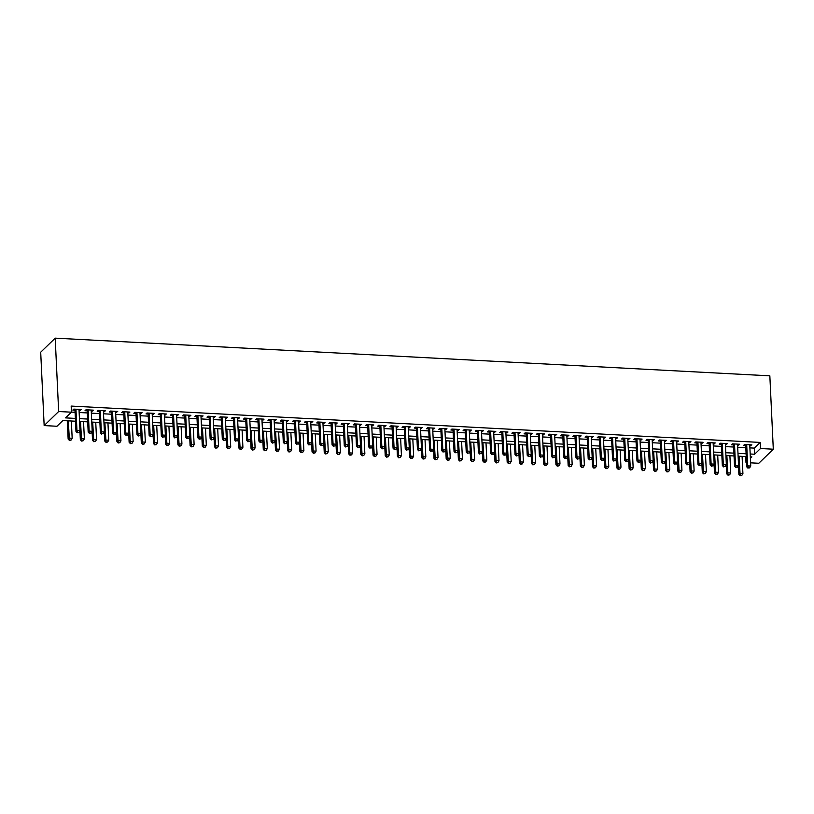 <?xml version="1.0" encoding="UTF-8"?>
<svg xmlns="http://www.w3.org/2000/svg" width="814" height="814" viewBox="0 0 814 814"><rect width="100%" height="100%" fill="white"/><g stroke="black" fill="none" stroke-linecap="round" stroke-linejoin="round"><path stroke-width="1.22" d="M75.499 421.225L62.841 420.553L56.97 426.261L44.16 425.58L40.7 352.208L55.199 338.146L769.841 375.834L773.3 449.206L760.5 448.524L760.205 442.419L71.174 406.074L71.459 412.189L65.588 417.887L75.366 418.406M773.3 449.206L758.801 463.268L750.6 462.84M746.519 462.627L746 462.596L746.499 462.118M745.716 456.573L746 462.596M79.05 410.398L81.135 409.503L73.82 409.116L72.843 410.073L74.969 410.185M91.249 411.039L93.335 410.154L86.019 409.768L85.032 410.714L87.169 410.826M103.439 411.681L105.525 410.795L98.209 410.409L97.232 411.355L99.369 411.467M115.639 412.332L117.725 411.436L110.409 411.05L109.422 411.996L111.559 412.108M127.829 412.973L129.914 412.077L122.599 411.691L121.622 412.647L123.759 412.759M140.028 413.614L142.114 412.718L134.798 412.332L133.822 413.288L135.948 413.4M152.218 414.255L154.304 413.37L146.988 412.983L146.011 413.929L148.148 414.041M164.418 414.896L166.504 414.011L159.188 413.624L158.211 414.57L160.338 414.682M176.607 415.547L178.704 414.652L171.378 414.265L170.401 415.211L172.537 415.333M188.807 416.188L190.893 415.293L183.577 414.906L182.601 415.862L184.727 415.974M201.007 416.829L203.093 415.934L195.777 415.547L194.79 416.503L196.927 416.615M213.197 417.47L215.283 416.585L207.967 416.198L206.99 417.144L209.127 417.256M225.397 418.121L227.482 417.226L220.167 416.839L219.18 417.786L221.316 417.897M237.586 418.762L239.672 417.867L232.356 417.48L231.38 418.437L233.516 418.549M249.786 419.403L251.872 418.508L244.556 418.121L243.579 419.078L245.706 419.19M261.976 420.044L264.062 419.149L256.746 418.772L255.769 419.719L257.906 419.831M274.176 420.685L276.261 419.8L268.946 419.413L267.969 420.36L270.095 420.472M286.365 421.337L288.461 420.441L281.135 420.055L280.158 421.001L282.295 421.113M298.565 421.978L300.651 421.082L293.335 420.696L292.358 421.652L294.485 421.764M310.765 422.619L312.851 421.723L305.535 421.337L304.548 422.293L306.685 422.405M322.954 423.26L325.04 422.374L317.725 421.988L316.748 422.934L318.885 423.046M335.154 423.901L337.24 423.015L329.924 422.629L328.937 423.575L331.074 423.687M347.344 424.552L349.43 423.656L342.114 423.27L341.137 424.216L343.274 424.338M359.544 425.193L361.63 424.298L354.314 423.911L353.337 424.867L355.464 424.979M371.733 425.834L373.819 424.939L366.504 424.552L365.527 425.508L367.663 425.62M383.933 426.475L386.019 425.59L378.703 425.203L377.727 426.149L379.853 426.261M396.123 427.126L398.219 426.231L390.893 425.844L389.916 426.79L392.053 426.902M408.323 427.767L410.409 426.872L403.093 426.485L402.116 427.442L404.243 427.554M420.523 428.408L422.608 427.513L415.293 427.126L414.306 428.083L416.442 428.195M432.712 429.049L434.798 428.154L427.482 427.777L426.505 428.724L428.642 428.836M444.912 429.69L446.998 428.805L439.682 428.418L438.695 429.365L440.832 429.477M457.102 430.341L459.188 429.446L451.872 429.059L450.895 430.006L453.032 430.118M469.302 430.982L471.387 430.087L464.072 429.7L463.095 430.657L465.221 430.769M481.491 431.624L483.577 430.728L476.261 430.341L475.284 431.298L477.421 431.41M493.691 432.265L495.777 431.379L488.461 430.993L487.484 431.939L489.611 432.051M505.881 432.906L507.977 432.02L500.651 431.634L499.674 432.58L501.811 432.692M518.08 433.557L520.166 432.661L512.851 432.275L511.874 433.221L514 433.343M530.28 434.198L532.366 433.302L525.05 432.916L524.063 433.872L526.2 433.984M542.47 434.839L544.556 433.943L537.24 433.557L536.263 434.513L538.4 434.625M554.67 435.48L556.756 434.595L549.44 434.208L548.453 435.154L550.59 435.266M566.859 436.121L568.945 435.236L561.629 434.849L560.653 435.795L562.789 435.907M579.059 436.772L581.145 435.877L573.829 435.49L572.853 436.446L574.979 436.558M591.249 437.413L593.335 436.518L586.019 436.131L585.042 437.087L587.179 437.199M603.449 438.054L605.535 437.159L598.219 436.782L597.242 437.728L599.369 437.84M615.638 438.695L617.734 437.81L610.408 437.423L609.432 438.37L611.568 438.481M627.838 439.346L629.924 438.451L622.608 438.064L621.631 439.011L623.758 439.122M640.038 439.987L642.124 439.092L634.808 438.705L633.821 439.662L635.958 439.774M652.228 440.628L654.314 439.733L646.998 439.346L646.021 440.303L648.158 440.415M664.428 441.269L666.513 440.374L659.198 439.998L658.211 440.944L660.347 441.056M676.617 441.91L678.703 441.025L671.387 440.639L670.41 441.585L672.547 441.697M688.817 442.562L690.903 441.666L683.587 441.28L682.61 442.226L684.737 442.338M701.007 443.203L703.093 442.307L695.777 441.921L694.8 442.877L696.937 442.989M713.206 443.844L715.292 442.948L707.976 442.562L707 443.518L709.126 443.63M725.396 444.485L727.492 443.599L720.166 443.213L719.189 444.159L721.326 444.271M737.596 445.126L739.682 444.241L732.366 443.854L731.389 444.8L733.516 444.912M71.459 412.098L75.071 412.291M79.151 412.505L87.271 412.932M91.341 413.156L99.461 413.583M103.541 413.797L111.66 414.224M115.73 414.438L123.85 414.865M127.93 415.079L136.05 415.506M140.13 415.72L148.25 416.147M152.32 416.371L160.439 416.799M164.52 417.012L172.639 417.44M176.709 417.653L184.829 418.081M188.909 418.294L197.029 418.722M201.099 418.935L209.218 419.373M213.299 419.586L221.418 420.014M225.488 420.228L233.608 420.655M237.688 420.869L245.808 421.296M249.888 421.51L258.007 421.937M262.077 422.161L270.197 422.588M274.277 422.802L282.397 423.229M286.467 423.443L294.587 423.87M298.667 424.084L306.786 424.511M310.856 424.725L318.976 425.152M323.056 425.376L331.176 425.803M335.246 426.017L343.366 426.444M347.446 426.658L355.565 427.085M359.646 427.299L367.765 427.726M371.835 427.94L379.955 428.378M384.035 428.591L392.155 429.019M396.225 429.232L404.344 429.66M408.425 429.873L416.544 430.301M420.614 430.514L428.734 430.942M432.814 431.166L440.934 431.593M445.004 431.807L453.123 432.234M457.203 432.448L465.323 432.875M469.403 433.089L477.523 433.516M481.593 433.73L489.713 434.157M493.793 434.381L501.912 434.808M505.982 435.022L514.102 435.449M518.182 435.663L526.302 436.09M530.372 436.304L538.492 436.731M542.572 436.945L550.691 437.383M554.761 437.596L562.881 438.024M566.961 438.237L575.081 438.665M579.161 438.878L587.281 439.306M591.351 439.519L599.47 439.947M603.55 440.16L611.67 440.598M615.74 440.812L623.86 441.239M627.94 441.453L636.06 441.88M640.13 442.094L648.249 442.521M652.329 442.735L660.449 443.162M664.519 443.386L672.639 443.813M676.719 444.027L684.839 444.454M688.919 444.668L697.038 445.095M701.108 445.309L709.228 445.736M713.308 445.95L721.428 446.377M725.498 446.601L733.618 447.028M737.698 447.242L745.817 447.669M749.887 447.883L754.334 448.117L760.205 442.419M749.796 445.777L751.882 444.882L744.566 444.495L743.579 445.441L745.716 445.563M71.459 412.189L58.659 411.518L55.199 338.146M58.659 411.518L44.16 425.58M750.386 458.343L751.871 456.898L750.315 456.807M746.235 456.593L738.115 456.166M734.045 455.952L725.925 455.525M721.845 455.311L713.725 454.884M709.655 454.67L701.536 454.243M697.456 454.019L689.336 453.591M685.256 453.378L677.136 452.95M673.066 452.737L664.946 452.309M660.866 452.096L652.747 451.668M648.677 451.455L640.557 451.027M636.477 450.803L628.357 450.376M624.287 450.162L616.167 449.735M612.087 449.521L603.968 449.094M599.898 448.88L591.778 448.453M587.698 448.239L579.578 447.802M575.498 447.588L567.378 447.161M563.308 446.947L555.189 446.52M551.109 446.306L542.989 445.879M538.919 445.665L530.799 445.238M526.719 445.014L518.599 444.586M514.529 444.373L506.41 443.945M502.33 443.732L494.21 443.304M490.14 443.091L482.02 442.663M477.94 442.45L469.82 442.022M465.74 441.799L457.621 441.371M453.551 441.157L445.431 440.73M441.351 440.516L433.231 440.089M429.161 439.875L421.042 439.448M416.961 439.234L408.842 438.797M404.772 438.583L396.652 438.156M392.572 437.942L384.452 437.515M380.382 437.301L372.263 436.874M368.182 436.66L360.063 436.233M355.983 436.009L347.863 435.582M343.793 435.368L335.673 434.941M331.593 434.727L323.473 434.3M319.403 434.086L311.284 433.659M307.204 433.445L299.084 433.017M295.014 432.794L286.894 432.366M282.814 432.153L274.694 431.725M270.624 431.512L262.505 431.084M258.425 430.871L250.305 430.443M246.225 430.23L238.105 429.792M234.035 429.578L225.916 429.151M221.835 428.937L213.716 428.51M209.646 428.296L201.526 427.869M197.446 427.655L189.326 427.228M185.256 427.014L177.137 426.577M173.056 426.363L164.937 425.936M160.867 425.722L152.747 425.295M148.667 425.081L140.547 424.654M136.467 424.44L128.347 424.013M124.277 423.789L116.158 423.361M112.078 423.148L103.958 422.72M99.888 422.507L91.768 422.079M87.688 421.866L79.569 421.438M750.182 453.998L754.619 454.232L760.5 448.524M79.436 418.62L87.556 419.047M91.636 419.261L99.756 419.698M103.826 419.912L111.945 420.339M116.026 420.553L124.145 420.98M128.215 421.194L136.335 421.621M140.415 421.835L148.535 422.263M152.605 422.486L160.724 422.914M164.804 423.127L172.924 423.555M177.004 423.768L185.124 424.196M189.194 424.409L197.314 424.837M201.394 425.05L209.513 425.478M213.583 425.702L221.703 426.129M225.783 426.343L233.903 426.77M237.973 426.984L246.093 427.411M250.173 427.625L258.292 428.052M262.362 428.266L270.482 428.703M274.562 428.917L282.682 429.344M286.762 429.558L294.882 429.985M298.952 430.199L307.071 430.626M311.152 430.84L319.271 431.267M323.341 431.481L331.461 431.919M335.541 432.132L343.661 432.56M347.731 432.773L355.85 433.201M359.93 433.414L368.05 433.842M372.12 434.055L380.24 434.483M384.32 434.707L392.44 435.134M396.52 435.348L404.639 435.775M408.709 435.989L416.829 436.416M420.909 436.63L429.029 437.057M433.099 437.271L441.219 437.698M445.299 437.922L453.418 438.349M457.488 438.563L465.608 438.99M469.688 439.204L477.808 439.631M481.878 439.845L489.997 440.272M494.078 440.486L502.197 440.923M506.277 441.137L514.397 441.564M518.467 441.778L526.587 442.206M530.667 442.419L538.787 442.847M542.857 443.06L550.976 443.488M555.056 443.711L563.176 444.139M567.246 444.352L575.366 444.78M579.446 444.993L587.566 445.421M591.636 445.634L599.755 446.062M603.835 446.276L611.955 446.703M616.035 446.927L624.155 447.354M628.225 447.568L636.345 447.995M640.425 448.209L648.544 448.636M652.614 448.85L660.734 449.277M664.814 449.491L672.934 449.928M677.004 450.142L685.123 450.569M689.204 450.783L697.323 451.21M701.393 451.424L709.513 451.851M713.593 452.065L721.713 452.492M725.793 452.716L733.913 453.144M737.983 453.357L746.102 453.785M754.334 448.117L754.619 454.232M750.854 444.831L750.895 445.828M738.654 444.179L738.705 445.187M726.464 443.538L726.505 444.546M714.265 442.897L714.316 443.905M702.075 442.256L702.116 443.264M689.875 441.615L689.926 442.613M677.675 440.964L677.726 441.971M665.486 440.323L665.537 441.33M653.286 439.682L653.337 440.689M641.096 439.041L641.137 440.038M628.896 438.4L628.947 439.397M616.707 437.749L616.747 438.756M604.507 437.108L604.558 438.115M592.317 436.467L592.358 437.474M580.117 435.826L580.168 436.823M567.918 435.175L567.969 436.182M555.728 434.534L555.779 435.541M543.528 433.893L543.579 434.9M531.339 433.252L531.379 434.259M519.139 432.61L519.19 433.608M506.949 431.959L506.99 432.967M494.749 431.318L494.8 432.326M482.56 430.677L482.6 431.685M470.36 430.036L470.411 431.044M458.16 429.395L458.211 430.392M445.97 428.744L446.021 429.751M433.77 428.103L433.821 429.11M421.581 427.462L421.621 428.469M409.381 426.821L409.432 427.818M397.191 426.18L397.232 427.177M384.991 425.529L385.042 426.536M372.802 424.888L372.843 425.895M360.602 424.247L360.653 425.254M348.402 423.606L348.453 424.603M336.213 422.954L336.263 423.962M324.013 422.313L324.064 423.321M311.823 421.672L311.864 422.68M299.623 421.031L299.674 422.039M287.434 420.39L287.474 421.387M275.234 419.739L275.285 420.746M263.044 419.098L263.085 420.105M250.844 418.457L250.895 419.464M238.644 417.816L238.695 418.813M226.455 417.175L226.506 418.172M214.255 416.524L214.306 417.531M202.065 415.883L202.106 416.89M189.865 415.242L189.916 416.249M177.676 414.601L177.717 415.598M165.476 413.95L165.527 414.957M153.286 413.309L153.327 414.316M141.087 412.667L141.137 413.675M128.887 412.026L128.938 413.034M116.697 411.385L116.748 412.383M104.497 410.734L104.548 411.742M92.308 410.093L92.348 411.101M80.108 409.452L80.159 410.459M745.675 444.576A1.282 1.16 45.9 0 0 745.665 444.556L746.723 466.839L747.7 465.883L746.692 444.607M748.392 467.806L749.613 467.877L748.392 467.806L747.7 465.883L750.752 466.046L749.745 444.77M746.723 466.839L748.005 468.192M749.613 467.877L750.752 466.046M738.461 465.547L738.888 474.44L739.865 473.494L742.917 473.646L742.093 456.379M739.051 456.216L740.17 475.793L741.778 475.478L740.557 475.417M742.917 473.646L741.778 475.478M740.17 475.793L738.888 474.44M733.495 443.915L733.475 443.935A1.282 1.16 45.9 0 0 733.475 443.915L734.523 466.188L735.5 465.242L734.503 443.966M736.202 467.165L737.423 467.226L736.202 467.165L735.5 465.242L738.552 465.404L737.545 444.129M734.523 466.188L735.805 467.541M737.423 467.226L738.552 465.404M721.306 443.274L721.275 443.294A1.282 1.16 45.9 0 0 721.275 443.264L722.333 465.547L723.31 464.601L722.303 443.325M724.002 466.524L725.223 466.585L724.002 466.524L723.31 464.601L726.353 464.763L725.355 443.477M722.333 465.547L723.615 466.9M725.223 466.585L726.353 464.763M709.086 442.653A1.282 1.16 45.9 0 0 709.086 442.623L710.134 464.906L711.11 463.96L710.113 442.674M711.812 465.883L713.023 465.944L711.812 465.883L711.11 463.96L714.163 464.112L713.156 442.836M710.134 464.906L711.416 466.259M713.023 465.944L714.163 464.112M696.916 441.982L696.886 442.012A1.282 1.16 45.9 0 0 696.886 441.982L697.934 464.265L698.921 463.308L697.913 442.033M699.613 465.232L700.834 465.303L699.613 465.232L698.921 463.308L701.963 463.471L700.966 442.195M697.934 464.265L699.226 465.618M700.834 465.303L701.963 463.471M726.271 464.906L726.688 473.799L727.665 472.842L730.718 473.005L729.904 455.738M726.851 455.575L727.97 475.152L729.588 474.837L728.367 474.766M730.718 473.005L729.588 474.837M727.97 475.152L726.688 473.799M714.071 464.255L714.499 473.158L715.475 472.201L718.518 472.364L717.704 455.087M714.661 454.934L715.781 474.511L717.388 474.196L716.167 474.124M718.518 472.364L717.388 474.196M715.781 474.511L714.499 473.158M701.882 463.614L702.299 472.507L703.276 471.56L706.328 471.723L705.514 454.446M702.462 454.283L703.581 473.86L705.189 473.545L703.978 473.483M706.328 471.723L705.189 473.545M703.581 473.86L702.299 472.507M689.682 462.973L690.099 471.866L691.086 470.919L694.128 471.082L693.314 453.805M690.272 453.642L691.391 473.219L692.999 472.903L691.778 472.842M694.128 471.082L692.999 472.903M691.391 473.219L690.099 471.866M684.716 441.341L684.696 441.361A1.282 1.16 45.9 0 0 684.696 441.341L685.744 463.624L686.721 462.667L685.724 441.392M687.423 464.591L688.634 464.662L687.423 464.591L686.721 462.667L689.773 462.83L688.766 441.554M685.744 463.624L687.026 464.977M688.634 464.662L689.773 462.83M677.492 462.332L677.909 471.225L678.886 470.278L681.939 470.431L681.125 453.164M678.072 453.001L679.191 472.578L680.799 472.262L679.578 472.201M681.939 470.431L680.799 472.262M679.191 472.578L677.909 471.225M672.496 440.72A1.282 1.16 45.9 0 0 672.496 440.7L673.544 462.973L674.531 462.026L673.524 440.75M675.223 463.949L676.444 464.011L675.223 463.949L674.531 462.026L677.574 462.189L676.576 440.913M673.544 462.973L674.826 464.326M676.444 464.011L677.574 462.189M665.292 461.68L665.71 470.584L666.697 469.627L669.739 469.79L668.925 452.523M665.872 452.36L666.992 471.937L668.609 471.621L667.388 471.55M669.739 469.79L668.609 471.621M666.992 471.937L665.71 470.584M660.327 440.048L660.307 440.079A1.282 1.16 45.9 0 0 660.296 440.048L661.355 462.332L662.331 461.385L661.324 440.109M663.023 463.308L664.244 463.37L663.023 463.308L662.331 461.385L665.384 461.548L664.377 440.262M661.355 462.332L662.637 463.685M664.244 463.37L665.384 461.548M653.093 461.039L653.52 469.943L654.497 468.986L657.549 469.149L656.735 451.872M653.683 451.719L654.802 471.296L656.41 470.97L655.189 470.909M657.549 469.149L656.41 470.97M654.802 471.296L653.52 469.943M648.137 439.407L649.155 461.691L650.132 460.744L649.134 439.458M650.834 462.667L652.055 462.728L650.834 462.667L650.132 460.744L653.184 460.897L652.177 439.621M649.155 461.691L650.437 463.044M652.055 462.728L653.184 460.897M640.903 460.398L641.32 469.291L642.297 468.345L645.349 468.508L644.535 451.231M641.483 451.068L642.602 470.645L644.22 470.329L642.999 470.268M645.349 468.508L644.22 470.329M642.602 470.645L641.32 469.291M635.938 438.766L636.965 461.05L637.942 460.093L636.935 438.817M638.634 462.016L639.855 462.087L638.634 462.016L637.942 460.093L640.994 460.256L639.987 438.98M636.965 461.05L638.247 462.403M639.855 462.087L640.994 460.256M628.703 459.757L629.13 468.65L630.107 467.704L633.16 467.867L632.336 450.59M629.293 450.427L630.412 470.004L632.02 469.688L630.799 469.627M633.16 467.867L632.02 469.688M630.412 470.004L629.13 468.65M623.738 438.125L623.717 438.146A1.282 1.16 45.9 0 0 623.717 438.125L624.765 460.409L625.742 459.452L624.745 438.176M626.444 461.375L627.665 461.436L626.444 461.375L625.742 459.452L628.795 459.615L627.787 438.339M624.765 460.409L626.047 461.762M627.665 461.436L628.795 459.615M616.513 459.116L616.931 468.009L617.907 467.063L620.96 467.216L620.146 449.949M617.093 449.786L618.213 469.363L619.83 469.047L618.609 468.986M620.96 467.216L619.83 469.047M618.213 469.363L616.931 468.009M611.548 437.484L612.576 459.757L613.553 458.811L612.545 437.535M614.244 460.734L615.465 460.795L614.244 460.734L613.553 458.811L616.595 458.974L615.598 437.698M612.576 459.757L613.858 461.111M615.465 460.795L616.595 458.974M604.314 458.465L604.741 467.368L605.718 466.412L608.76 466.575L607.946 449.308M604.904 449.145L606.023 468.722L607.631 468.406L606.41 468.335M608.76 466.575L607.631 468.406M606.023 468.722L604.741 467.368M599.348 436.833L600.376 459.116L601.353 458.17L600.356 436.894M602.055 460.093L603.266 460.154L602.055 460.093L601.353 458.17L604.405 458.333L603.398 437.047M600.376 459.116L601.658 460.47M603.266 460.154L604.405 458.333M592.124 457.824L592.541 466.727L593.518 465.771L596.57 465.934L595.756 448.656M592.704 448.494L593.823 468.07L595.431 467.755L594.22 467.694M596.57 465.934L595.431 467.755M593.823 468.07L592.541 466.727M587.159 436.192L587.128 436.223A1.282 1.16 45.9 0 0 587.128 436.192L588.176 458.475L589.163 457.529L588.156 436.243M589.855 459.452L591.076 459.513L589.855 459.452L589.163 457.529L592.205 457.682L591.208 436.406M588.176 458.475L589.468 459.829M591.076 459.513L592.205 457.682M579.924 457.183L580.341 466.076L581.328 465.13L584.371 465.293L583.557 448.015M580.514 447.853L581.634 467.429L583.241 467.114L582.02 467.053M584.371 465.293L583.241 467.114M581.634 467.429L580.341 466.076M574.938 435.571A1.282 1.16 45.9 0 0 574.938 435.551L575.986 457.834L576.963 456.878L575.966 435.602M577.665 458.801L578.876 458.872L577.665 458.801L576.963 456.878L580.016 457.041L579.008 435.765M575.986 457.834L577.268 459.188M578.876 458.872L580.016 457.041M567.734 456.542L568.152 465.435L569.128 464.489L572.181 464.641L571.367 447.374M568.314 447.212L569.434 466.788L571.041 466.473L569.82 466.412M572.181 464.641L571.041 466.473M569.434 466.788L568.152 465.435M562.769 434.91L562.739 434.93A1.282 1.16 45.9 0 0 562.739 434.91L563.787 457.193L564.774 456.237L563.766 434.961M565.465 458.16L566.686 458.221L565.465 458.16L564.774 456.237L567.816 456.4L566.819 435.124M563.787 457.193L565.069 458.536M566.686 458.221L567.816 456.4M555.535 455.901L555.952 464.794L556.939 463.838L559.981 464L559.167 446.733M556.115 446.571L557.234 466.147L558.852 465.832L557.631 465.761M559.981 464L558.852 465.832M557.234 466.147L555.952 464.794M550.539 434.259A1.282 1.16 45.9 0 1 550.549 434.289L551.597 456.542L552.574 455.596L551.566 434.32M553.266 457.519L554.487 457.58L553.266 457.519L552.574 455.596L555.626 455.759L554.619 434.483M551.597 456.542L552.879 457.895M554.487 457.58L555.626 455.759M543.335 455.25L543.762 464.153L544.739 463.197L547.791 463.359L546.977 446.082M543.925 445.93L545.044 465.506L546.652 465.191L545.431 465.12M547.791 463.359L546.652 465.191M545.044 465.506L543.762 464.153M538.349 433.648A1.282 1.16 45.9 0 0 538.349 433.618L539.397 455.901L540.374 454.955L539.377 433.679M541.076 456.878L542.297 456.939L541.076 456.878L540.374 454.955L543.426 455.107L542.419 433.831M539.397 455.901L540.679 457.254M542.297 456.939L543.426 455.107M531.145 454.609L531.562 463.502L532.539 462.556L535.592 462.718L534.778 445.441M531.725 445.278L532.844 464.855L534.462 464.54L533.241 464.479M535.592 462.718L534.462 464.54M532.844 464.855L531.562 463.502M526.18 432.977L526.159 433.007A1.282 1.16 45.9 0 0 526.149 432.977L527.207 455.26L528.184 454.304L527.177 433.028M528.876 456.227L530.097 456.298L528.876 456.227L528.184 454.304L531.237 454.466L530.229 433.19M527.207 455.26L528.49 456.613M530.097 456.298L531.237 454.466M518.945 453.968L519.373 462.861L520.35 461.914L523.402 462.077L522.578 444.8M519.536 444.637L520.655 464.214L522.262 463.899L521.041 463.838M523.402 462.077L522.262 463.899M520.655 464.214L519.373 462.861M513.98 432.336L513.96 432.356A1.282 1.16 45.9 0 0 513.96 432.336L515.008 454.619L515.984 453.663L514.987 432.387M516.687 455.586L517.908 455.657L516.687 455.586L515.984 453.663L519.037 453.825L518.03 432.549M515.008 454.619L516.29 455.972M517.908 455.657L519.037 453.825M506.756 453.327L507.173 462.22L508.15 461.273L511.202 461.426L510.388 444.159M507.336 443.996L508.455 463.573L510.073 463.258L508.852 463.197M511.202 461.426L510.073 463.258M508.455 463.573L507.173 462.22M501.76 431.715A1.282 1.16 45.9 0 0 501.76 431.695L502.818 453.968L503.795 453.022L502.787 431.746M504.487 454.945L505.708 455.006L504.487 454.945L503.795 453.022L506.837 453.184L505.84 431.908M502.818 453.968L504.1 455.321M505.708 455.006L506.837 453.184M494.556 452.676L494.983 461.579L495.96 460.622L499.002 460.785L498.188 443.518M495.146 443.355L496.265 462.932L497.873 462.617L496.652 462.545M499.002 460.785L497.873 462.617M496.265 462.932L494.983 461.579M489.59 431.044L489.57 431.074A1.282 1.16 45.9 0 0 489.57 431.044L490.618 453.327L491.595 452.381L490.598 431.105M492.297 454.304L493.508 454.365L492.297 454.304L491.595 452.381L494.647 452.543L493.64 431.257M490.618 453.327L491.9 454.68M493.508 454.365L494.647 452.543M482.366 452.035L482.783 460.938L483.76 459.981L486.813 460.144L485.999 442.867M482.946 442.714L484.065 462.291L485.673 461.976L484.462 461.904M486.813 460.144L485.673 461.976M484.065 462.291L482.783 460.938M477.401 430.403L478.418 452.686L479.405 451.739L478.398 430.453M480.097 453.663L481.318 453.724L480.097 453.663L479.405 451.739L482.448 451.892L481.45 430.616M478.418 452.686L479.711 454.039M481.318 453.724L482.448 451.892M470.166 451.394L470.584 460.286L471.571 459.34L474.613 459.503L473.799 442.226M470.757 442.063L471.876 461.64L473.483 461.324L472.262 461.263M474.613 459.503L473.483 461.324M471.876 461.64L470.584 460.286M465.181 429.792A1.282 1.16 45.9 0 0 465.181 429.761L466.229 452.045L467.205 451.088L466.208 429.812M467.908 453.011L469.118 453.083L467.908 453.011L467.205 451.088L470.258 451.251L469.251 429.975M466.229 452.045L467.511 453.398M469.118 453.083L470.258 451.251M457.977 450.753L458.394 459.645L459.371 458.699L462.423 458.862L461.609 441.585M458.557 441.422L459.676 460.999L461.284 460.683L460.063 460.622M462.423 458.862L461.284 460.683M459.676 460.999L458.394 459.645M453.011 429.12L452.981 429.141A1.282 1.16 45.9 0 0 452.981 429.12L454.029 451.404L455.016 450.447L454.009 429.171M455.708 452.37L456.929 452.431L455.708 452.37L455.016 450.447L458.058 450.61L457.061 429.334M454.029 451.404L455.311 452.757M456.929 452.431L458.058 450.61M445.777 450.111L446.194 459.004L447.181 458.058L450.223 458.211L449.409 440.944M446.357 440.781L447.476 460.358L449.094 460.042L447.873 459.981M450.223 458.211L449.094 460.042M447.476 460.358L446.194 459.004M440.812 428.479L441.839 450.753L442.816 449.806L441.809 428.53M443.508 451.729L444.729 451.79L443.508 451.729L442.816 449.806L445.869 449.969L444.861 428.693M441.839 450.753L443.121 452.106M444.729 451.79L445.869 449.969M428.622 427.828L429.639 450.111L430.616 449.165L429.619 427.889M431.318 451.088L432.539 451.149L431.318 451.088L430.616 449.165L433.669 449.328L432.661 428.042M429.639 450.111L430.921 451.465M432.539 451.149L433.669 449.328M416.422 427.187L416.402 427.218A1.282 1.16 45.9 0 0 416.392 427.187L417.45 449.47L418.427 448.524L417.419 427.238M419.118 450.447L420.339 450.508L419.118 450.447L418.427 448.524L421.479 448.677L420.472 427.401M417.45 449.47L418.732 450.824M420.339 450.508L421.479 448.677M433.577 449.46L434.004 458.363L434.981 457.407L438.034 457.57L437.22 440.303M434.167 440.14L435.287 459.717L436.894 459.401L435.673 459.33M438.034 457.57L436.894 459.401M435.287 459.717L434.004 458.363M421.387 448.819L421.805 457.722L422.781 456.766L425.834 456.929L425.02 439.652M421.967 439.499L423.087 459.065L424.704 458.75L423.483 458.689M425.834 456.929L424.704 458.75M423.087 459.065L421.805 457.722M409.188 448.178L409.615 457.071L410.592 456.125L413.644 456.288L412.82 439.011M409.778 438.848L410.897 458.424L412.505 458.109L411.284 458.048M413.644 456.288L412.505 458.109M410.897 458.424L409.615 457.071M404.202 426.567A1.282 1.16 45.9 0 0 404.202 426.546L405.25 448.829L406.227 447.873L405.23 426.597M406.929 449.796L408.15 449.867L406.929 449.796L406.227 447.873L409.279 448.036L408.272 426.76M405.25 448.829L406.532 450.183M408.15 449.867L409.279 448.036M396.998 447.537L397.415 456.43L398.392 455.484L401.444 455.637L400.63 438.37M397.578 438.207L398.697 457.783L400.315 457.468L399.094 457.407M401.444 455.637L400.315 457.468M398.697 457.783L397.415 456.43M392.033 425.905L392.002 425.926A1.282 1.16 45.9 0 0 392.002 425.905L393.06 448.188L394.037 447.232L393.03 425.956M394.729 449.155L395.95 449.216L394.729 449.155L394.037 447.232L397.079 447.395L396.082 426.119M393.06 448.188L394.342 449.532M395.95 449.216L397.079 447.395M384.798 446.896L385.226 455.789L386.202 454.833L389.245 454.995L388.431 437.728M385.388 437.566L386.508 457.142L388.115 456.827L386.894 456.756M389.245 454.995L388.115 456.827M386.508 457.142L385.226 455.789M379.833 425.264L379.812 425.284A1.282 1.16 45.9 0 0 379.812 425.254L380.86 447.537L381.837 446.591L380.84 425.315M382.539 448.514L383.75 448.575L382.539 448.514L381.837 446.591L384.89 446.754L383.882 425.478M380.86 447.537L382.142 448.89M383.75 448.575L384.89 446.754M372.608 446.245L373.026 455.148L374.002 454.192L377.055 454.354L376.241 437.077M373.188 436.925L374.308 456.501L375.915 456.186L374.705 456.115M377.055 454.354L375.915 456.186M374.308 456.501L373.026 455.148M367.613 424.643A1.282 1.16 45.9 0 0 367.613 424.613L368.661 446.896L369.648 445.95L368.64 424.674M370.339 447.873L371.56 447.934L370.339 447.873L369.648 445.95L372.69 446.103L371.693 424.827M368.661 446.896L369.953 448.249M371.56 447.934L372.69 446.103M360.409 445.604L360.826 454.497L361.813 453.551L364.855 453.713L364.041 436.436M360.999 436.273L362.118 455.85L363.726 455.535L362.505 455.474M364.855 453.713L363.726 455.535M362.118 455.85L360.826 454.497M355.443 423.972L355.423 424.002A1.282 1.16 45.9 0 0 355.423 423.972L356.471 446.255L357.448 445.299L356.451 424.023M358.15 447.222L359.361 447.293L358.15 447.222L357.448 445.299L360.5 445.462L359.493 424.186M356.471 446.255L357.753 447.608M359.361 447.293L360.5 445.462M348.219 444.963L348.636 453.856L349.613 452.91L352.666 453.072L351.852 435.795M348.799 435.632L349.918 455.209L351.526 454.894L350.305 454.833M352.666 453.072L351.526 454.894M349.918 455.209L348.636 453.856M343.254 423.331L343.223 423.351A1.282 1.16 45.9 0 0 343.223 423.331L344.271 445.614L345.258 444.658L344.251 423.382M345.95 446.581L347.171 446.652L345.95 446.581L345.258 444.658L348.3 444.82L347.303 423.545M344.271 445.614L345.553 446.967M347.171 446.652L348.3 444.82M336.019 444.322L336.436 453.215L337.423 452.269L340.466 452.421L339.652 435.154M336.599 434.991L337.718 454.568L339.336 454.253L338.115 454.192M340.466 452.421L339.336 454.253M337.718 454.568L336.436 453.215M331.033 422.71A1.282 1.16 45.9 0 0 331.023 422.69L332.081 444.963L333.058 444.017L332.051 422.741M333.75 445.94L334.971 446.001L333.75 445.94L333.058 444.017L336.111 444.179L335.103 422.904M332.081 444.963L333.364 446.316M334.971 446.001L336.111 444.179M323.819 443.681L324.247 452.574L325.224 451.617L328.276 451.78L327.462 434.513M324.41 434.35L325.529 453.927L327.136 453.612L325.915 453.54M328.276 451.78L327.136 453.612M325.529 453.927L324.247 452.574M318.864 422.049L318.834 422.069A1.282 1.16 45.9 0 0 318.834 422.039L319.882 444.322L320.858 443.376L319.861 422.1M321.561 445.299L322.782 445.36L321.561 445.299L320.858 443.376L323.911 443.538L322.904 422.252M319.882 444.322L321.164 445.675M322.782 445.36L323.911 443.538M311.63 443.03L312.047 451.933L313.024 450.976L316.076 451.139L315.262 433.862M312.21 433.709L313.329 453.286L314.947 452.971L313.726 452.899M316.076 451.139L314.947 452.971M313.329 453.286L312.047 451.933M306.664 421.398L307.692 443.681L308.669 442.735L307.661 421.449M309.361 444.658L310.582 444.719L309.361 444.658L308.669 442.735L311.721 442.887L310.714 421.611M307.692 443.681L308.974 445.034M310.582 444.719L311.721 442.887M299.43 442.389L299.857 451.282L300.834 450.335L303.887 450.498L303.062 433.221M300.02 433.058L301.139 452.635L302.747 452.319L301.526 452.258M303.887 450.498L302.747 452.319M301.139 452.635L299.857 451.282M294.444 420.787A1.282 1.16 45.9 0 0 294.444 420.757L295.492 443.04L296.469 442.083L295.472 420.807M297.171 444.006L298.392 444.078L297.171 444.006L296.469 442.083L299.521 442.246L298.514 420.97M295.492 443.04L296.774 444.393M298.392 444.078L299.521 442.246M287.24 441.748L287.657 450.641L288.634 449.694L291.687 449.857L290.873 432.58M287.82 432.417L288.939 451.994L290.557 451.678L289.336 451.617M291.687 449.857L290.557 451.678M288.939 451.994L287.657 450.641M282.275 420.116L282.244 420.136A1.282 1.16 45.9 0 0 282.244 420.116L283.303 442.399L284.279 441.442L283.272 420.166M284.971 443.365L286.192 443.437L284.971 443.365L284.279 441.442L287.322 441.605L286.325 420.329M283.303 442.399L284.585 443.752M286.192 443.437L287.322 441.605M275.04 441.107L275.468 450L276.445 449.053L279.487 449.206L278.673 431.939M275.631 431.776L276.75 451.353L278.357 451.037L277.136 450.976M279.487 449.206L278.357 451.037M276.75 451.353L275.468 450M270.075 419.475L271.103 441.748L272.079 440.801L271.082 419.525M272.782 442.724L273.992 442.785L272.782 442.724L272.079 440.801L275.132 440.964L274.125 419.688M271.103 441.748L272.385 443.101M273.992 442.785L275.132 440.964M262.851 440.455L263.268 449.359L264.245 448.402L267.297 448.565L266.483 431.298M263.431 431.135L264.55 450.712L266.158 450.396L264.947 450.325M267.297 448.565L266.158 450.396M264.55 450.712L263.268 449.359M257.885 418.823L258.903 441.107L259.89 440.16L258.883 418.884M260.582 442.083L261.803 442.144L260.582 442.083L259.89 440.16L262.932 440.323L261.935 419.037M258.903 441.107L260.195 442.46M261.803 442.144L262.932 440.323M250.651 439.814L251.068 448.718L252.055 447.761L255.097 447.924L254.283 430.647M251.241 430.494L252.36 450.071L253.968 449.745L252.747 449.684M255.097 447.924L253.968 449.745M252.36 450.071L251.068 448.718M245.686 418.182L245.665 418.213A1.282 1.16 45.9 0 0 245.665 418.182L246.713 440.466L247.69 439.519L246.693 418.233M248.392 441.442L249.603 441.503L248.392 441.442L247.69 439.519L250.743 439.672L249.735 418.396M246.713 440.466L247.995 441.819M249.603 441.503L250.743 439.672M238.461 439.173L238.878 448.066L239.855 447.12L242.908 447.283L242.094 430.006M239.041 429.843L240.161 449.42L241.768 449.104L240.547 449.043M242.908 447.283L241.768 449.104M240.161 449.42L238.878 448.066M233.496 417.541L234.513 439.825L235.5 438.868L234.493 417.592M236.192 440.791L237.413 440.862L236.192 440.791L235.5 438.868L238.543 439.031L237.546 417.755M234.513 439.825L235.795 441.178M237.413 440.862L238.543 439.031M226.261 438.532L226.679 447.425L227.666 446.479L230.708 446.642L229.894 429.365M226.841 429.202L227.961 448.779L229.579 448.463L228.358 448.402M230.708 446.642L229.579 448.463M227.961 448.779L226.679 447.425M221.296 416.9L221.276 416.921A1.282 1.16 45.9 0 0 221.266 416.9L222.324 439.184L223.301 438.227L222.293 416.951M223.992 440.15L225.213 440.211L223.992 440.15L223.301 438.227L226.353 438.39L225.346 417.114M222.324 439.184L223.606 440.537M225.213 440.211L226.353 438.39M214.062 437.891L214.489 446.784L215.466 445.838L218.518 445.991L217.704 428.724M214.652 428.561L215.771 448.138L217.379 447.822L216.158 447.761M218.518 445.991L217.379 447.822M215.771 448.138L214.489 446.784M209.106 416.259L209.076 416.28A1.282 1.16 45.9 0 0 209.076 416.249L210.124 438.532L211.101 437.586L210.104 416.31M211.803 439.509L213.024 439.57L211.803 439.509L211.101 437.586L214.153 437.749L213.146 416.473M210.124 438.532L211.406 439.886M213.024 439.57L214.153 437.749M201.872 437.24L202.289 446.143L203.266 445.187L206.318 445.35L205.504 428.072M202.452 427.92L203.571 447.497L205.189 447.181L203.968 447.11M206.318 445.35L205.189 447.181M203.571 447.497L202.289 446.143M196.886 415.639A1.282 1.16 45.9 0 0 196.876 415.608L197.934 437.891L198.911 436.945L197.904 415.669M199.603 438.868L200.824 438.929L199.603 438.868L198.911 436.945L201.964 437.108L200.956 415.822M197.934 437.891L199.216 439.245M200.824 438.929L201.964 437.108M189.672 436.599L190.1 445.502L191.076 444.546L194.129 444.709L193.305 427.431M190.262 427.269L191.382 446.845L192.989 446.53L191.768 446.469M194.129 444.709L192.989 446.53M191.382 446.845L190.1 445.502M184.707 414.967L184.686 414.998A1.282 1.16 45.9 0 0 184.686 414.967L185.734 437.25L186.711 436.304L185.714 415.018M187.413 438.227L188.634 438.288L187.413 438.227L186.711 436.304L189.764 436.457L188.756 415.181M185.734 437.25L187.017 438.604M188.634 438.288L189.764 436.457M177.483 435.958L177.9 444.851L178.877 443.905L181.929 444.068L181.115 426.79M178.062 426.628L179.182 446.204L180.8 445.889L179.579 445.828M181.929 444.068L180.8 445.889M179.182 446.204L177.9 444.851M172.517 414.326L172.487 414.346A1.282 1.16 45.9 0 0 172.487 414.326L173.545 436.609L174.522 435.653L173.514 414.377M175.214 437.576L176.435 437.647L175.214 437.576L174.522 435.653L177.564 435.816L176.567 414.54M173.545 436.609L174.827 437.963M176.435 437.647L177.564 435.816M165.283 435.317L165.71 444.21L166.687 443.264L169.729 443.416L168.915 426.149M165.873 425.987L166.992 445.563L168.6 445.248L167.379 445.187M169.729 443.416L168.6 445.248M166.992 445.563L165.71 444.21M160.297 413.705A1.282 1.16 45.9 0 0 160.297 413.685L161.345 435.958L162.322 435.012L161.325 413.736M163.024 436.935L164.235 436.996L163.024 436.935L162.322 435.012L165.374 435.175L164.367 413.899M161.345 435.958L162.627 437.311M164.235 436.996L165.374 435.175M153.093 434.676L153.51 443.569L154.487 442.613L157.54 442.775L156.726 425.508M153.673 425.346L154.792 444.922L156.4 444.607L155.189 444.536M157.54 442.775L156.4 444.607M154.792 444.922L153.51 443.569M148.128 413.044L148.097 413.064A1.282 1.16 45.9 0 0 148.097 413.034L149.145 435.317L150.132 434.371L149.125 413.095M150.824 436.294L152.045 436.355L150.824 436.294L150.132 434.371L153.174 434.534L152.177 413.258M149.145 435.317L150.437 436.67M152.045 436.355L153.174 434.534M140.893 434.025L141.31 442.928L142.297 441.971L145.34 442.134L144.526 424.857M141.483 424.704L142.603 444.281L144.21 443.966L142.989 443.895M145.34 442.134L144.21 443.966M142.603 444.281L141.31 442.928M135.928 412.393L136.956 434.676L137.932 433.73L136.935 412.444M138.634 435.653L139.845 435.714L138.634 435.653L137.932 433.73L140.985 433.882L139.977 412.606M136.956 434.676L138.238 436.029M139.845 435.714L140.985 433.882M128.704 433.384L129.121 442.277L130.098 441.33L133.15 441.493L132.336 424.216M129.284 424.053L130.403 443.63L132.01 443.315L130.789 443.254M133.15 441.493L132.01 443.315M130.403 443.63L129.121 442.277M123.708 411.782A1.282 1.16 45.9 0 0 123.708 411.752L124.756 434.035L125.743 433.079L124.735 411.803M126.435 435.002L127.656 435.073L126.435 435.002L125.743 433.079L128.785 433.241L127.788 411.965M124.756 434.035L126.038 435.388M127.656 435.073L128.785 433.241M116.504 432.743L116.921 441.636L117.908 440.689L120.95 440.852L120.136 423.575M117.084 423.412L118.203 442.989L119.821 442.674L118.6 442.613M120.95 440.852L119.821 442.674M118.203 442.989L116.921 441.636M111.538 411.111L111.518 411.131A1.282 1.16 45.9 0 0 111.508 411.111L112.566 433.394L113.543 432.438L112.535 411.162M114.235 434.361L115.456 434.432L114.235 434.361L113.543 432.438L116.595 432.6L115.588 411.324M112.566 433.394L113.848 434.747M115.456 434.432L116.595 432.6M104.304 432.102L104.731 440.995L105.708 440.048L108.761 440.201L107.947 422.934M104.894 422.771L106.013 442.348L107.621 442.033L106.4 441.971M108.761 440.201L107.621 442.033M106.013 442.348L104.731 440.995M99.349 410.47L100.366 432.743L101.343 431.796L100.346 410.521M102.045 433.72L103.266 433.781L102.045 433.72L101.343 431.796L104.395 431.959L103.388 410.683M100.366 432.743L101.648 434.096M103.266 433.781L104.395 431.959M92.114 431.451L92.531 440.354L93.508 439.397L96.561 439.56L95.747 422.293M92.694 422.13L93.814 441.707L95.431 441.392L94.21 441.32M96.561 439.56L95.431 441.392M93.814 441.707L92.531 440.354M87.149 409.818L88.177 432.102L89.153 431.155L88.146 409.88M89.845 433.079L91.066 433.14L89.845 433.079L89.153 431.155L92.206 431.318L91.199 410.032M88.177 432.102L89.459 433.455M91.066 433.14L92.206 431.318M79.914 430.81L80.342 439.713L81.319 438.756L84.371 438.919L83.547 421.642M80.505 421.489L81.624 441.066L83.231 440.74L82.01 440.679M84.371 438.919L83.231 440.74M81.624 441.066L80.342 439.713M74.949 409.177L74.929 409.208A1.282 1.16 45.9 0 0 74.929 409.177L75.977 431.461L76.954 430.514L75.956 409.228M77.656 432.438L78.877 432.499L77.656 432.438L76.954 430.514L80.006 430.667L78.999 409.391M75.977 431.461L77.259 432.814M78.877 432.499L80.006 430.667M67.277 420.787L68.142 439.061L69.119 438.115L72.171 438.278L71.357 421.001M68.305 420.838L69.424 440.415L71.042 440.099L69.821 440.038M72.171 438.278L71.042 440.099M69.424 440.415L68.142 439.061"/></g></svg>
